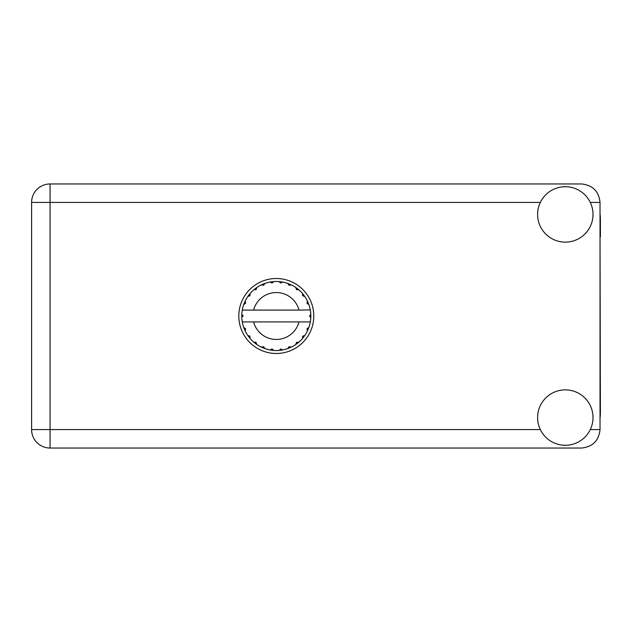 <?xml version="1.0" encoding="UTF-8"?>
<svg xmlns="http://www.w3.org/2000/svg" width="632" height="632" viewBox="0 0 632 632"><rect width="100%" height="100%" fill="white"/><g stroke="black" fill="none" stroke-linecap="round" stroke-linejoin="round"><path stroke-width="0.95" d="M310.02 310.091L310.32 310.091A34.531 34.531 0 0 1 310.794 314.404L309.538 316.316L310.802 317.414M310.802 317.454L310.802 314.586M302.665 336.24L303.692 337.022L304.853 335.418A34.531 34.531 0 0 0 307.389 331.018L308.906 327.368A34.531 34.531 0 0 0 310.217 322.462L310.32 321.909A34.531 34.531 0 0 0 310.794 317.596L310.825 316L309.538 316L310.81 314.728A34.531 34.531 0 0 1 310.825 315.455M241.764 316.545A34.531 34.531 0 0 0 241.787 317.272L243.051 315.684L241.795 314.404L241.787 317.272L243.051 316L241.764 316M263.576 285.293L263.078 284.092L261.277 284.906L263.663 285.253L264.927 283.389L264.263 283.634M249.687 338.017L250.146 338.555A34.531 34.531 0 0 0 253.74 342.149L256.876 344.558A34.531 34.531 0 0 0 261.277 347.094L264.927 348.611L263.663 346.747L261.277 347.094L261.917 347.395M264.263 348.366L264.927 348.611A34.531 34.531 0 0 0 269.832 349.923L273.751 350.444L272.052 348.967L269.832 349.923L270.536 350.049M273.048 350.381L273.751 350.444A34.531 34.531 0 0 0 278.838 350.444L282.757 349.923L280.727 348.943L279.186 350.412M282.062 350.049L282.757 349.923A34.531 34.531 0 0 0 287.663 348.611L291.312 347.094L289.108 346.676L287.663 348.611L288.326 348.366M290.673 347.395L291.312 347.094A34.531 34.531 0 0 0 295.713 344.558L298.849 342.149L296.606 342.315L295.713 344.558L296.297 344.156M296.637 342.512L297.317 343.397L298.849 342.149A34.531 34.531 0 0 0 302.444 338.555L304.853 335.418L302.728 336.161L302.444 338.555L302.902 338.017M308.661 328.032L308.906 327.368L307.041 328.632L307.389 331.018M298.991 321.909L253.598 321.909A23.455 23.455 0 0 0 298.991 321.909L309.964 321.909L310.217 322.462L310.32 321.909L309.008 321.909M253.598 321.909L242.269 321.909L242.372 322.462L242.625 321.909M242.34 322.296L242.372 322.462A34.531 34.531 0 0 0 243.683 327.368L245.2 331.018L245.548 328.632L243.683 327.368M245.421 328.79L244.387 329.217L245.2 331.018A34.531 34.531 0 0 0 247.736 335.418L248.139 336.003M249.861 336.161L247.736 335.418L250.146 338.555L249.861 336.161M255.952 342.512L255.273 343.397L256.876 344.558L255.984 342.315L253.74 342.149L254.277 342.607M249.924 295.76L248.897 294.978L247.736 296.582L249.98 295.689L250.146 293.445L249.687 293.983M249.782 336.343L248.897 337.022M241.795 317.596A34.531 34.531 0 0 0 242.269 321.909L242.372 322.462M243.051 316L241.787 314.641M296.534 289.63L297.317 288.603L295.713 287.442L296.606 289.685L298.849 289.851L298.312 289.393M253.598 310.091L298.991 310.091A23.455 23.455 0 0 0 253.598 310.091L242.625 310.091L242.372 309.538L242.57 310.091M243.928 303.968L243.683 304.632L245.548 303.368L245.2 300.982L244.9 301.622M241.795 314.404A34.531 34.531 0 0 1 242.269 310.091L243.581 310.091M248.139 295.997L247.736 296.582A34.531 34.531 0 0 0 245.2 300.982L243.683 304.632A34.531 34.531 0 0 0 242.372 309.538L242.269 310.091M302.665 295.76L303.692 294.978L302.444 293.445L302.902 293.983L302.444 293.445L302.61 295.689L304.853 296.582L304.45 295.997M298.991 310.091L310.288 309.901M310.312 310.028L310.217 309.538L309.964 310.091M310.32 310.091L310.217 309.538A34.531 34.531 0 0 0 308.906 304.632L308.661 303.968M307.041 303.368L308.906 304.632L307.389 300.982L307.041 303.368M307.689 301.622L307.389 300.982A34.531 34.531 0 0 0 304.853 296.582L303.692 294.978L302.807 295.658M302.444 293.445A34.531 34.531 0 0 0 298.849 289.851L297.317 288.603L296.637 289.488M295.713 287.442A34.531 34.531 0 0 0 291.312 284.906L290.673 284.605M289.108 285.324L291.312 284.906L287.663 283.389L289.108 285.324M288.326 283.634L287.663 283.389A34.531 34.531 0 0 0 282.757 282.077L282.062 281.951M280.727 283.057L282.757 282.077L278.838 281.556L280.727 283.057M279.542 281.619L278.838 281.556A34.531 34.531 0 0 0 273.751 281.556L273.048 281.619M272.052 283.033L273.751 281.556L269.832 282.077L272.052 283.033M270.536 281.951L269.832 282.077A34.531 34.531 0 0 0 264.927 283.389L263.078 284.092L263.505 285.127M261.917 284.605L261.277 284.906A34.531 34.531 0 0 0 256.876 287.442L256.292 287.844M256.134 289.567L256.876 287.442L253.74 289.851L256.134 289.567M254.277 289.393L253.74 289.851A34.531 34.531 0 0 0 250.146 293.445L248.897 294.978L249.782 295.658M245.421 303.21L244.387 302.783M255.952 289.488L255.273 288.603M271.934 282.867L271.784 281.761M280.655 282.867L280.805 281.761M289.085 285.127L289.511 284.092M310.81 317.272L309.538 316M307.168 328.79L308.203 329.217L308.906 327.368M302.807 336.343L303.692 337.022M289.085 346.873L289.511 347.908M280.655 349.133L280.805 350.239L282.757 349.923M244.9 330.378L245.2 331.018M271.784 350.239L271.934 349.133M600.029 418.029A35.092 35.092 0 0 0 600.4 412.957L600.029 236.779M565.308 445.276A27.697 27.697 0 0 0 593.014 417.57A27.697 27.697 0 0 0 565.308 389.873A27.697 27.697 0 0 0 537.611 417.57A27.697 27.697 0 0 0 565.308 445.276M565.308 242.127A27.697 27.697 0 0 0 593.014 214.43A27.697 27.697 0 0 0 565.308 186.724A27.697 27.697 0 0 0 537.611 214.43A27.697 27.697 0 0 0 565.308 242.127M276.295 278.514A37.486 37.486 0 0 0 238.809 316A37.486 37.486 0 0 0 276.295 353.486A37.486 37.486 0 0 0 313.78 316A37.486 37.486 0 0 0 276.295 278.514M600.029 213.972A35.092 35.092 0 0 1 600.4 219.043L600.4 236.779M600.029 202.422C598.86 191.291 592.697 185.129 581.566 183.959L50.07 183.959A18.47 18.47 0 0 0 31.6 202.422L31.6 429.578A18.47 18.47 0 0 0 50.07 448.041L581.566 448.041C592.697 446.871 598.86 440.709 600.029 429.578L600.029 202.422L590.28 202.422M540.344 202.422L50.07 202.422L50.07 183.959M31.6 202.422L50.07 202.422L50.07 429.578L540.344 429.578M31.6 429.578L50.07 429.578L50.07 448.041M590.28 429.578L600.029 429.578"/></g></svg>

